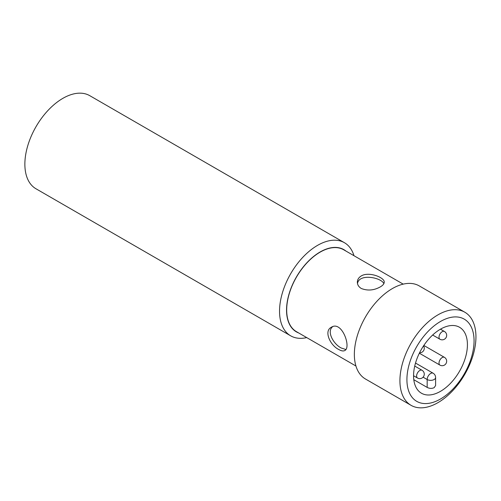 <?xml version="1.0" encoding="UTF-8"?>
<svg xmlns="http://www.w3.org/2000/svg" width="501" height="501" viewBox="0 0 501 501"><rect width="100%" height="100%" fill="white"/><g stroke="black" fill="none" stroke-linecap="round" stroke-linejoin="round"><path stroke-width="0.75" d="M440.498 329.157A38.076 21.988 120 0 0 415.617 362.711A38.076 21.988 120 0 0 421.454 393.222A38.076 21.988 120 0 0 459.536 371.235A38.076 21.988 120 0 0 459.536 327.266A38.076 21.988 120 0 0 440.498 329.157M427.171 387.411L427.171 379.52A4.941 2.849 0 0 0 434.154 379.52A4.941 2.849 180 0 0 435.601 377.503L435.601 385.526L434.154 387.674C431.824 388.695 429.501 388.607 427.171 387.411L413.795 379.695M357.507 283.61C358.879 273.158 381.324 277.473 383.866 283.635M361.29 288.482C358.71 286.891 357.401 284.793 357.351 282.195C357.401 279.596 358.71 277.504 361.29 275.919C369.012 271.26 384.837 277.604 384.229 282.195C384.186 283.829 382.877 285.395 380.297 286.891C373.965 290.423 367.634 290.956 361.29 288.482M344.431 242.709L89.76 95.672A53.757 31.037 120 0 0 62.882 98.34A53.757 31.037 120 0 0 27.762 145.71A53.757 31.037 120 0 0 36.003 188.789L290.674 335.82A53.757 31.037 -60 0 1 282.432 292.747A53.757 31.037 -60 0 1 317.553 245.371A53.757 31.037 -60 0 1 344.431 242.709A53.757 31.037 -60 0 1 353.988 255.717M306.718 337.593A53.757 31.037 -60 0 1 290.674 335.82M345.953 251.076A47.476 27.411 120 0 0 320.114 251.978A47.476 27.411 120 0 0 288.532 295.822A47.476 27.411 120 0 0 298.677 332.952M403.211 284.136L343.749 249.805A47.276 27.292 120 0 0 320.114 252.147A47.276 27.292 120 0 0 289.227 293.799A47.276 27.292 120 0 0 296.473 331.681L355.935 366.012M338.745 349.479C330.291 345.458 323.546 331.067 331.33 327.266C341.907 320.195 351.527 347.594 344.769 350.55C343.335 351.326 341.325 350.969 338.745 349.479M464.815 312.211L419.256 285.908A53.757 31.037 120 0 0 392.371 288.57A53.757 31.037 120 0 0 357.251 335.939A53.757 31.037 120 0 0 365.492 379.019L411.058 405.328A53.757 31.037 -60 0 1 402.817 362.248A53.757 31.037 -60 0 1 437.937 314.872A53.757 31.037 -60 0 1 464.815 312.211A53.757 31.037 -60 0 1 464.815 374.285A53.757 31.037 -60 0 1 411.058 405.328M440.498 321.479A47.476 27.411 120 0 0 411.421 396.416A47.476 27.411 120 0 0 469.569 362.843A47.476 27.411 120 0 0 440.498 321.479M345.828 349.51L341.269 348.02C333.585 344.231 326.376 331.612 332.633 326.696M435.601 377.503A4.941 4.941 0 0 0 433.133 373.226A4.941 2.849 -60 0 0 429.326 374.548A4.941 2.849 -60 0 0 427.171 379.52L423.101 377.172M413.569 375.744L417.54 378.036A4.484 2.586 -60 0 1 416.613 375.988A4.484 2.586 -60 0 1 418.567 371.473A4.484 2.586 -60 0 1 422.024 370.27L414.734 366.062M432.657 335.031L439.941 339.233A4.484 2.586 -60 0 1 439.014 337.186A4.484 2.586 -60 0 1 440.974 332.67A4.484 2.586 -60 0 1 444.425 331.468L440.454 329.176M419.343 353.211L439.941 365.104A4.484 2.586 -60 0 1 439.014 363.05A4.484 2.586 -60 0 1 440.974 358.541A4.484 2.586 -60 0 1 444.425 357.338L423.827 345.446M433.133 373.226L415.517 363.056M439.941 339.233A4.484 4.484 0 0 0 446.065 337.593A4.484 4.484 0 0 0 444.425 331.468M419.569 352.767A4.484 4.484 0 0 0 423.552 345.859M417.54 378.036A4.484 4.484 0 0 0 423.664 376.395A4.484 4.484 0 0 0 422.024 370.27M439.941 365.104A4.484 4.484 0 0 0 446.065 363.463A4.484 4.484 0 0 0 444.425 357.338"/></g></svg>
